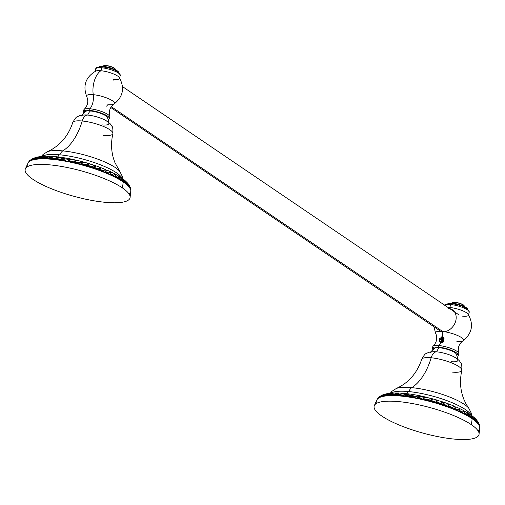 <?xml version="1.0" encoding="UTF-8"?>
<svg xmlns="http://www.w3.org/2000/svg" width="505" height="505" viewBox="0 0 505 505"><rect width="100%" height="100%" fill="white"/><g stroke="black" fill="none" stroke-linecap="round" stroke-linejoin="round"><path stroke-width="0.76" d="M443.169 331.835L111.321 106.681L443.169 331.835M457.372 356.132A13.465 3.283 -164.7 0 0 458.325 355.312A13.465 3.283 -164.7 0 0 452.051 350.571A13.465 3.283 -164.7 0 0 438.498 347.118L438.933 345.546A13.465 3.283 15.3 0 1 452.48 348.999A13.465 3.283 15.3 0 1 458.755 353.74L458.325 355.312M458.13 354.415A13.465 3.283 15.3 0 1 456.823 354.807A13.465 3.283 15.3 0 0 458.13 354.415M432.349 348.204L432.779 346.632A13.465 3.283 15.3 0 1 438.933 345.546A12.455 7.013 95.4 0 0 440.751 342.478L439.091 341.733L439.703 338.59L440.966 337.782C442.689 337.201 443.699 337.788 443.996 339.543L443.131 337.845L440.966 337.782L441.768 336.797L443.308 337.182L443.945 340.162L441.667 342.586L443.945 340.162L443.119 342.188L440.751 342.478A12.455 7.013 -84.6 0 1 438.933 345.546A13.465 3.283 15.3 0 1 458.723 353.184C457.505 347.983 458.912 343.88 462.959 340.862A14.449 3.522 -164.7 0 0 458.957 336.147A14.449 3.522 -164.7 0 0 444.482 331.728L442.241 331.798A12.455 7.013 -84.6 0 1 442.241 336.784L443.308 337.182L443.945 340.162L443.119 342.188L440.751 342.478L439.091 341.733L439.703 338.59L442.241 336.784A12.455 7.013 95.4 0 0 442.241 331.798L440.152 331.318A14.449 3.522 -164.7 0 0 435.714 333.414C437.665 338.066 436.787 342.314 433.088 346.171A13.465 3.283 15.3 0 1 438.933 345.546L438.498 347.118A13.465 3.283 -164.7 0 0 432.349 348.204A13.465 3.283 -164.7 0 0 432.753 349.397M452.676 351.411A12.455 7.013 -84.6 0 1 452.739 350.861A12.455 7.013 95.4 0 0 452.676 351.411M456.873 341.399A14.449 3.522 -164.7 0 0 462.959 340.862A14.449 3.522 -164.7 0 0 458.957 336.147A14.449 3.522 -164.7 0 0 444.482 331.728A12.474 9.848 -55.8 0 0 455.977 319.854A12.474 9.848 -55.8 0 0 448.629 308.448A12.474 9.848 124.2 0 1 455.977 319.854A12.474 9.848 124.2 0 1 444.482 331.728L440.152 331.318A14.449 3.522 -164.7 0 0 435.714 333.414L433.82 326.678M462.668 316.193A12.625 3.074 -164.7 0 0 468.432 315.177A12.625 3.074 -164.7 0 0 462.555 310.733A12.625 3.074 -164.7 0 0 449.848 307.495A18.906 10.649 95.4 0 0 449.002 308.132A18.906 10.649 -84.6 0 1 449.848 307.495A12.625 3.074 15.3 0 1 468.173 314.211C473.898 324.557 472.162 333.439 462.959 340.862M450.656 304.534A12.625 3.074 15.3 0 1 463.363 307.766A12.625 3.074 15.3 0 1 469.246 312.21A12.625 3.074 -164.7 0 0 463.363 307.766A12.625 3.074 -164.7 0 0 450.656 304.534L449.848 307.495L450.656 304.534A1.338 0.751 -84.6 0 1 451.464 303.663A1.338 0.751 -84.6 0 1 451.678 303.739A1.338 0.751 95.4 0 0 451.464 303.663A1.338 0.751 95.4 0 0 450.656 304.534A12.625 3.074 -164.7 0 0 444.955 305.386A12.625 3.074 15.3 0 1 450.656 304.534M467.624 309.035A10.39 2.531 -164.7 0 0 452.366 303.196A10.39 2.531 -164.7 0 0 447.903 303.644M433.896 348.538A13.465 3.283 15.3 0 1 432.974 347.528A13.465 3.283 15.3 0 0 433.896 348.538M447.903 307.387A12.625 3.074 15.3 0 1 449.848 307.495A12.625 3.074 -164.7 0 0 447.903 307.387M451.23 303.701A11.287 2.752 15.3 0 1 451.678 303.739M441.288 342.617L443.434 338.868L441.288 342.617C439.053 340.787 439.602 339.234 442.904 337.946L443.415 338.079L442.904 337.946L440.764 342.485M443.51 338.363L440.827 342.497L443.51 338.363M440.89 342.529L441.932 338.842L443.68 338.426L441.932 338.842L440.89 342.529M443.838 338.754L442.462 339.202L441.206 342.548L442.462 339.202L442.134 338.722L442.462 339.202L443.838 338.754M443.434 338.868L444.135 338.786M440.606 338.098L443.169 337.87L440.606 338.098M442.98 338.003L443.447 338.116L442.98 338.003M439.255 341.866L440.221 338.268L439.255 341.866M443.308 337.182L441.768 336.797L443.308 337.182M441.566 340.25L441.136 342.112M464.329 306.529L464.373 306.365A6.382 1.553 -164.7 0 0 461.425 304.117A6.382 1.553 -164.7 0 0 454.98 302.47A2.178 1.225 -84.6 0 1 454.513 303.486A2.178 1.225 95.4 0 0 454.98 302.47A6.382 1.553 -164.7 0 0 452.063 302.994L452.013 303.164M452.347 303.757A8.56 2.083 15.3 0 1 453.301 303.827A8.56 2.083 15.3 0 1 463.741 306.876M464.095 305.613L464.278 305.923A6.382 1.553 -164.7 0 0 454.98 302.47L455.188 302.312A6.111 1.49 15.3 0 1 464.095 305.613A6.111 1.49 15.3 0 1 464.164 305.759A6.111 1.49 -164.7 0 0 455.188 302.312A6.111 1.49 -164.7 0 0 452.543 302.583A6.111 1.49 15.3 0 1 452.682 302.495A6.111 1.49 15.3 0 1 455.188 302.312L454.98 302.47A6.382 1.553 -164.7 0 0 452.366 302.659L452.682 302.495M471.26 424.617A54.332 13.237 -164.7 0 0 398.982 401.645A54.332 13.237 -164.7 0 0 381.875 416.101A54.332 13.237 -164.7 0 0 454.159 439.079A54.332 13.237 -164.7 0 0 471.26 424.617A54.332 13.237 -164.7 0 0 414.176 403.88A54.332 13.237 -164.7 0 0 374.199 405.894A54.332 13.237 -164.7 0 0 381.875 416.101A54.332 13.237 -164.7 0 0 439.476 436.939A54.332 13.237 -164.7 0 0 479.011 434.571A54.332 13.237 -164.7 0 0 471.26 424.617A27.731 21.892 -55.8 0 0 472.061 418.645A27.731 21.892 124.2 0 1 471.26 424.617M374.199 405.894L377.09 399.55A53.347 12.997 15.3 0 1 417.515 398.584A53.347 12.997 15.3 0 1 472.061 418.645A53.347 12.997 15.3 0 1 479.75 427.634L479.011 434.571M377.052 403.11A53.347 12.997 15.3 0 1 386.476 395.876A53.347 12.997 15.3 0 1 472.061 418.645A1.149 0.903 124.2 0 1 471.752 418.108A52.804 12.865 -164.7 0 0 422.01 399.146A52.804 12.865 -164.7 0 0 379.634 397.498A52.804 12.865 -164.7 0 1 422.01 399.146A52.804 12.865 -164.7 0 1 471.752 418.108A1.149 0.903 -55.8 0 0 472.061 418.645A53.347 12.997 15.3 0 1 473.545 419.693A53.347 12.997 15.3 0 1 477.976 430.721M467.895 413.652L468.04 415.47L470.572 417.01L471.013 416.606L468.488 415.059L468.04 415.47L470.572 417.01L471.013 416.606L468.488 415.059L468.419 413.324L467.983 413.721L468.04 415.47L468.488 415.059L468.419 413.324L467.983 413.721M471.102 416.246A6.571 5.189 124.2 0 1 471.752 418.108A6.571 5.189 -55.8 0 0 471.102 416.246M464.48 411.531A46.504 11.331 -164.7 0 0 463.533 410.994M459.948 409.101A46.504 11.331 -164.7 0 0 459.544 408.905M455.529 407.036A46.504 11.331 -164.7 0 0 454.752 406.695M478.607 424.572A52.804 12.865 -164.7 0 0 471.752 418.108A52.804 12.865 -164.7 0 1 478.607 424.572M470.786 414.864L471.013 416.606L470.786 414.864M468.924 413.848L470.755 415.16M467.807 413.633L468.305 413.223L470.748 414.832M471.279 415.95L472.042 417.988L472.51 417.597L474.561 419.112L473.557 417.061L474.561 419.112L472.51 417.597L472.042 417.988L474.094 419.503L474.561 419.112L474.094 419.503M471.67 415.893L471.739 415.558L471.291 415.937L471.739 415.558L471.67 415.893M472.51 417.597L471.739 415.558L472.51 417.597M476.297 419.598L476.954 421.227L475.243 419.661L474.757 420.04L476.474 421.606L476.954 421.227L476.474 421.606M473.753 417.85L474.271 417.61L473.753 417.85M474.271 417.61L476.31 419.611L476.954 421.227L475.243 419.661L474.271 417.61L475.243 419.661L474.757 420.04L474.567 418.91M478.715 423.341L477.667 421.984L477.168 422.35L478.216 423.708L478.715 423.341L476.6 420.015L478.715 423.341M476.872 421.29L477.168 422.35L477.667 421.984L477.017 420.444M479.157 425.488L479.599 425.185L479.011 423.828L478.513 424.175L479.1 425.526M479.712 426.94L479.498 425.254L479.681 426.959M378.39 397.656L377.5 398.918L378.062 397.953L378.232 398.331M378.207 398.268L378.535 398.009L378.207 398.268M378.611 398.18L379.754 397.309L379.507 396.741L378.371 397.612L378.573 398.085M380.467 396.917L380.246 396.349L385.782 393.944L380.246 396.349L380.467 396.917L382.07 396.292L381.843 395.724L382.07 396.292L382.657 395.863M380.246 396.349L382.487 394.998L380.246 396.349M390.125 393.243L382.537 395.516L382.74 396.09L384.955 395.604L384.76 395.03L384.955 395.604L386.047 394.929M394.329 392.978L386.022 394.834L386.192 395.415L389.626 394.645M391.022 393.149L394.014 392.978L388.566 394.588L386.022 394.834L391.022 393.149L386.022 394.834L386.192 395.415M398.224 393.142L392.757 394.462L389.595 394.525L389.734 395.106L392.896 395.036L392.757 394.462L392.896 395.036L395.636 393.875M389.734 395.106L389.595 394.525L393.957 393.004L398.495 393.004L392.757 394.462L389.595 394.525L393.957 393.004M403.179 393.401L397.795 394.626L394.468 394.481L394.569 395.055L397.889 395.2L397.795 394.626L397.889 395.2L399.758 394.355M399.966 393.067L403.773 393.338L397.795 394.626L394.468 394.481L399.417 393.054L394.468 394.481L394.569 395.055M408.242 394.152L403.003 395.068L399.101 394.708L399.158 395.282L403.066 395.642L403.003 395.068L403.066 395.642L407.099 394.411M408.217 393.875L409.662 394.058L408.217 393.875M407.503 393.786L404.909 393.445M413.961 394.885L408.955 395.832L405.06 395.295L405.073 395.863L408.968 396.393L408.955 395.832L408.968 396.393L411.992 395.333M413.967 394.702L415.072 394.891L413.967 394.702M415.451 394.929L413.955 394.702L408.955 395.832L405.06 395.295L409.694 394.058L405.06 395.295L405.073 395.863M421.391 396.097L419.56 395.743L414.858 396.81L410.458 396.053L410.426 396.614L414.826 397.372L414.858 396.81L410.458 396.053L414.315 394.866L416.114 395.036L414.315 394.866L410.458 396.053L410.426 396.614M421.34 398.123L417.124 397.239L417.048 397.788L421.265 398.672L421.34 398.123L417.124 397.239L421.195 396.097L426.592 397.246L421.34 398.123M425.949 397.119L427.116 397.397L425.949 397.119M422.079 396.217L417.124 397.239L417.048 397.788M433 399.032L431.516 398.559L427.565 399.588L422.944 398.477L422.824 399.013L427.438 400.124L427.565 399.588L422.944 398.477L426.239 397.334L427.994 397.587M432.312 398.716L426.239 397.334L422.944 398.477L422.824 399.013M438.997 400.692L437.683 400.32L434.186 401.361L429.906 400.181L429.73 400.711L434.016 401.885L434.186 401.361L429.906 400.181L433.208 399.038L434.13 399.221M433.984 399.177L433.208 399.038M444.255 402.876L444.432 402.472L443.333 402.119L440.335 403.217L435.79 401.822L435.569 402.334L440.114 403.722L440.335 403.217L440.114 403.722L443.112 402.63L443.333 402.119L440.335 403.217L435.79 401.822L438.359 400.642L443.851 402.245M441.496 401.488L438.359 400.642M449.987 404.562L449.134 404.183L446.673 405.345L442.601 403.943L442.329 404.442L446.407 405.837L446.673 405.345L442.601 403.943L444.974 402.7L445.543 402.832L444.974 402.7L442.329 404.442M454.601 406.942L454.891 406.487L454.266 406.209L452.366 407.472L448.175 405.881L447.866 406.361L452.057 407.945L454.266 406.209L452.366 407.472L448.175 405.881L449.898 404.581L450.675 404.726M450.649 404.713L449.898 404.581M459.405 409.088L459.714 408.678L459.335 408.438L458.022 409.82L454.405 408.286L454.058 408.747L457.675 410.281L458.988 408.898L458.022 409.82L454.405 408.286L455.75 406.847L454.058 408.747M463.54 410.969L462.896 412.086L459.323 410.395L458.938 410.843L462.511 412.528L462.896 412.086L462.511 412.528M459.777 409.296L460.156 408.861L459.802 409.29M463.748 410.729L462.896 412.086L459.323 410.395L460.137 408.898L458.938 410.843L460.314 408.886L463.615 410.546M467.655 412.825L467.516 414.51L464.594 412.932L464.865 411.228L464.448 411.651L464.177 413.361L464.808 411.19L467.649 412.825L467.516 414.51L464.594 412.932L464.177 413.361L467.1 414.933L467.516 414.51L467.1 414.933M465.553 411.739L467.516 412.926M464.865 411.228L464.448 411.651L463.47 411.12M478.677 422.956L479.599 425.185L478.475 422.616M478.538 423.474L478.917 423.897M473.961 417.319L471.739 415.558M380.271 396.412L379.539 396.816M381.843 395.301L378.371 397.612L381.105 395.661M379.583 396.684L380.416 396.21M384.76 395.03L382.537 395.516L386.155 393.856L389.361 393.313L384.76 395.03M390.434 393.054L391.987 391.274L396.16 388.579A39.447 9.608 15.3 0 1 411.771 387.657A9.551 5.378 95.4 0 0 408.804 391.577A3.819 2.153 95.4 0 0 406.872 393.66A3.819 2.153 -84.6 0 1 408.804 391.577A42.584 10.378 15.3 0 0 398.413 391.299L393.086 392.101L389.342 393.313M399.285 393.054L398.495 393.004M404.297 393.395L403.773 393.338M409.896 394.07L408.21 393.849L403.003 395.068L399.101 394.708L403.318 393.395M427.243 397.422L426.592 397.246M444.432 402.472L443.333 402.119M450.012 404.511L449.134 404.183M454.891 406.487L454.266 406.209M459.714 408.678L459.335 408.438M471.342 415.533A42.584 10.378 -164.7 0 0 408.804 391.577A42.584 10.378 15.3 0 1 465.597 409.681L469.789 413.09L471.784 415.59M452.303 372.103A20.819 5.069 -164.7 0 0 461.822 370.38A20.819 5.069 -164.7 0 0 452.044 363.07A20.819 5.069 -164.7 0 0 431.163 357.761A53.473 30.117 -84.6 0 1 411.771 387.657A9.551 5.378 -84.6 0 0 408.804 391.577A42.584 10.378 -164.7 0 0 390.851 393.155M461.822 370.38A20.819 5.069 -164.7 0 0 452.044 363.07A20.819 5.069 -164.7 0 0 431.163 357.761A9.551 5.378 -84.6 0 1 436.699 351.827A9.551 5.378 95.4 0 0 431.163 357.761A20.819 5.069 -164.7 0 0 421.669 359.396C423.815 355.419 425.368 353.462 426.327 353.532C428.139 352.793 427.937 351.815 435.443 351.733A14.323 3.491 15.3 0 1 436.699 351.827A14.323 3.491 15.3 0 1 453.869 356.776C460.56 360.886 459.518 361.359 460.8 362.969C461.633 363.284 461.974 365.753 461.822 370.38C459.556 380.669 460.257 390.352 463.925 399.449L466.058 403.962L468.924 408.482A39.447 9.608 15.3 0 0 411.771 387.657A53.473 30.117 95.4 0 0 431.163 357.761A20.819 5.069 -164.7 0 0 421.669 359.396C418.386 369.408 412.844 377.387 405.054 383.345L400.926 386.142L396.16 388.579A39.447 9.608 15.3 0 1 411.771 387.657A39.447 9.608 15.3 0 1 468.924 408.482L471.121 412.844L471.575 415.255M451.243 361.694A14.323 3.491 -164.7 0 0 457.808 360.412A14.323 3.491 -164.7 0 0 450.896 355.406A14.323 3.491 -164.7 0 0 436.699 351.827A9.551 5.378 -84.6 0 1 439.419 347.743A11.647 2.841 15.3 0 1 456.406 354.049L457.877 359.415M430.645 351.966L434.641 348.097A11.647 2.841 15.3 0 1 439.419 347.743A9.551 5.378 95.4 0 0 436.699 351.827A14.323 3.491 -164.7 0 0 430.197 352.862M83.401 111.441L83.83 109.869A13.465 3.283 15.3 0 1 89.978 108.783L89.549 110.355A13.465 3.283 -164.7 0 0 83.401 111.441A13.465 3.283 -164.7 0 0 83.798 112.634M84.947 111.775A13.465 3.283 15.3 0 1 84.019 110.765A13.465 3.283 15.3 0 0 84.947 111.775M103.778 114.199A12.455 7.013 95.4 0 0 103.727 114.648A12.455 7.013 -84.6 0 1 103.778 114.199L103.778 114.199M84.133 109.408A13.465 3.283 15.3 0 1 89.978 108.783A12.455 7.013 95.4 0 0 93.242 94.675A14.449 3.522 -164.7 0 0 86.765 96.651A14.449 3.522 -164.7 0 1 93.242 94.675A12.455 7.013 -84.6 0 1 89.978 108.783A13.465 3.283 15.3 0 1 103.531 112.236A13.465 3.283 15.3 0 1 109.806 116.977L109.37 118.549A13.465 3.283 -164.7 0 0 103.102 113.808A13.465 3.283 -164.7 0 0 89.549 110.355L89.978 108.783A13.465 3.283 15.3 0 1 109.774 116.421C108.55 111.22 109.964 107.117 114.01 104.099A14.449 3.522 -164.7 0 0 109.023 98.917A14.449 3.522 -164.7 0 0 93.242 94.675A18.906 10.649 -84.6 0 1 100.893 70.732A18.906 10.649 95.4 0 0 93.242 94.675A14.449 3.522 -164.7 0 1 109.023 98.917A14.449 3.522 -164.7 0 1 114.01 104.099C123.214 96.676 124.95 87.794 119.218 77.448A12.625 3.074 15.3 0 0 100.893 70.732A12.625 3.074 -164.7 0 0 95.129 71.754L95.937 68.787A12.625 3.074 15.3 0 1 101.707 67.771L100.893 70.732L101.707 67.771A12.625 3.074 15.3 0 1 114.414 71.003A12.625 3.074 15.3 0 1 120.291 75.447A12.625 3.074 -164.7 0 0 114.414 71.003A12.625 3.074 -164.7 0 0 101.707 67.771A12.625 3.074 -164.7 0 0 95.937 68.787C95.098 67.657 97.288 67.026 102.509 66.9A1.338 0.751 95.4 0 0 101.707 67.771A1.338 0.751 -84.6 0 1 102.509 66.9A1.338 0.751 -84.6 0 1 102.73 66.976A1.338 0.751 95.4 0 0 102.509 66.9C112.703 68.156 118.631 71.003 120.291 75.447L119.483 78.414A12.625 3.074 -164.7 0 0 113.6 73.97A12.625 3.074 -164.7 0 0 100.893 70.732A12.625 3.074 15.3 0 0 95.843 71.053C85.648 77.044 82.624 85.572 86.765 96.651C88.71 101.303 87.838 105.551 84.133 109.408M114.01 104.099A14.449 3.522 -164.7 0 1 109.964 104.756L107.723 104.825A12.455 7.013 95.4 0 0 106.612 106.17M114.004 80.838A18.906 10.649 95.4 0 0 113.713 79.43A12.625 3.074 -164.7 0 0 119.483 78.414M118.675 72.272A10.39 2.531 -164.7 0 0 103.418 66.433A10.39 2.531 -164.7 0 0 98.948 66.875M109.181 117.652A13.465 3.283 15.3 0 1 107.874 118.044A13.465 3.283 15.3 0 0 109.181 117.652M108.417 119.369A13.465 3.283 -164.7 0 0 109.37 118.549M115.38 69.766L115.418 69.602A6.382 1.553 -164.7 0 0 112.476 67.354A6.382 1.553 -164.7 0 0 106.031 65.707A2.178 1.225 -84.6 0 1 105.564 66.723A2.178 1.225 95.4 0 0 106.031 65.707A6.382 1.553 -164.7 0 0 103.108 66.231L103.064 66.401M103.392 66.995A8.56 2.083 15.3 0 1 104.346 67.064A8.56 2.083 15.3 0 1 114.787 70.113M115.14 68.85L115.329 69.16A6.382 1.553 -164.7 0 0 106.031 65.707L106.233 65.549A6.111 1.49 15.3 0 1 115.14 68.85A6.111 1.49 15.3 0 1 115.216 68.996A6.111 1.49 -164.7 0 0 106.233 65.549L106.031 65.707A6.382 1.553 -164.7 0 0 103.411 65.896L103.733 65.732A6.111 1.49 15.3 0 1 106.233 65.549A6.111 1.49 -164.7 0 0 103.594 65.82A6.111 1.49 15.3 0 1 103.733 65.732M122.311 187.854A54.332 13.237 -164.7 0 0 50.027 164.882A54.332 13.237 -164.7 0 0 32.926 179.338A54.332 13.237 -164.7 0 0 105.21 202.316A54.332 13.237 -164.7 0 0 122.311 187.854A54.332 13.237 -164.7 0 0 65.227 167.117A54.332 13.237 -164.7 0 0 25.25 169.131A54.332 13.237 -164.7 0 0 32.926 179.338A54.332 13.237 -164.7 0 0 90.528 200.176A54.332 13.237 -164.7 0 0 130.056 197.809A54.332 13.237 -164.7 0 0 122.311 187.854A27.731 21.892 -55.8 0 0 123.113 181.882A27.731 21.892 124.2 0 1 122.311 187.854M25.25 169.131L28.141 162.787A53.347 12.997 15.3 0 1 68.566 161.815A53.347 12.997 15.3 0 1 123.113 181.882A53.347 12.997 15.3 0 1 130.801 190.871L130.056 197.809M28.097 166.347A53.347 12.997 15.3 0 1 37.528 159.113A53.347 12.997 15.3 0 1 123.113 181.882A1.149 0.903 124.2 0 1 122.803 181.345A52.804 12.865 -164.7 0 0 73.061 162.383A52.804 12.865 -164.7 0 0 30.685 160.735A52.804 12.865 -164.7 0 1 73.061 162.383A52.804 12.865 -164.7 0 1 122.803 181.345A1.149 0.903 -55.8 0 0 123.113 181.882A53.347 12.997 15.3 0 1 124.59 182.93A53.347 12.997 15.3 0 1 129.021 193.958M118.871 176.838L119.092 178.707L121.617 180.247L122.065 179.843L119.534 178.297L119.092 178.707L121.617 180.247L122.065 179.843L119.534 178.297L119.464 176.561L119.035 176.958L119.092 178.707L119.534 178.297L119.464 176.561L119.035 176.958M122.147 179.483A6.571 5.189 124.2 0 1 122.803 181.345A6.571 5.189 -55.8 0 0 122.147 179.483M115.525 174.768A46.504 11.331 -164.7 0 0 114.578 174.231M110.993 172.338A46.504 11.331 -164.7 0 0 110.595 172.142M106.58 170.273A46.504 11.331 -164.7 0 0 105.804 169.932M129.659 187.809A52.804 12.865 -164.7 0 0 122.803 181.345A52.804 12.865 -164.7 0 1 129.659 187.809M121.838 178.101L122.065 179.843L121.838 178.101M119.975 177.085L121.8 178.398M118.858 176.87L119.357 176.46L121.8 178.069M125.013 180.556L122.791 178.795L123.561 180.834L122.791 178.795L122.343 179.174L123.094 181.226L123.561 180.834L125.606 182.349L124.602 180.291L125.606 182.349L123.561 180.834L123.094 181.226L125.145 182.741L125.606 182.349L125.145 182.741M122.791 178.795L122.343 179.174M125.619 182.147L125.808 183.277L126.294 182.898L125.322 180.847L124.804 181.087L125.322 180.847L127.355 182.848L128.005 184.464L126.294 182.898L125.808 183.277L127.519 184.843L128.005 184.464L127.519 184.843M125.322 180.847L126.294 182.898L128.005 184.464L127.367 182.854M129.362 185.537L129.76 186.579L128.718 185.221L128.22 185.588L129.267 186.945L129.76 186.579L127.651 183.252M130.202 188.725L130.65 188.422L130.063 187.065L129.558 187.412L130.151 188.763M127.98 184.489L128.321 184.678L127.98 184.489M129.728 186.193L130.65 188.422L129.526 185.853L130.063 187.065L129.558 187.412M128.661 184.925L128.321 184.678L128.661 184.925M130.763 190.177L130.542 188.491L130.732 190.196M29.284 161.568L29.107 161.19L28.577 162.206M32.888 158.538L29.416 160.849L29.618 161.322L29.416 160.849L30.559 159.978L30.799 160.54L29.662 161.417M30.628 159.921L31.468 159.447L30.628 159.921M36.821 157.188L31.297 159.586L31.518 160.154L33.115 159.529L32.894 158.961L31.297 159.586L33.538 158.235L36.404 157.282M33.614 158.835L32.97 159.151M31.518 160.154L31.297 159.586L33.538 158.235M41.176 156.481L33.589 158.753L33.785 159.327L36.006 158.841L35.804 158.267L36.006 158.841L37.099 158.166M33.785 159.327L33.589 158.753L37.301 157.068M45.381 156.215L37.073 158.071L37.244 158.652L39.781 158.406L39.611 157.825L39.781 158.406L40.671 157.882M41.713 156.411L45.065 156.215L39.611 157.825L37.073 158.071L42.066 156.386L37.073 158.071L37.244 158.652M49.275 156.38L43.809 157.699L40.646 157.762L40.785 158.343L43.941 158.273L43.809 157.699L43.941 158.273L46.687 157.112M40.785 158.343L40.646 157.762L45.816 156.203M54.231 156.638L48.84 157.863L45.519 157.718L45.62 158.292L48.941 158.437L48.84 157.863L48.941 158.437L50.809 157.592M55.342 156.632L51.024 156.304M54.818 156.575L48.84 157.863L45.519 157.718L50.468 156.291L45.519 157.718L45.62 158.292M59.293 157.39L54.054 158.305L50.153 157.945L50.21 158.519L54.111 158.879L54.054 158.305L54.111 158.879L58.151 157.648M59.268 157.112L60.707 157.295L59.268 157.112M58.555 157.023L55.954 156.683M60.947 157.307L59.262 157.087L54.054 158.305L50.153 157.945L54.37 156.632L50.153 157.945L50.21 158.519M65.006 158.122L60 159.069L56.105 158.532L56.124 159.1L60.019 159.63L60 159.069L60.019 159.63L63.037 158.57M65.019 157.939L66.123 158.128L65.019 157.939M66.502 158.166L65 157.939L60 159.069L56.105 158.532L60.739 157.295L56.105 158.532L56.124 159.1M72.436 159.346L70.605 158.98L65.903 160.047L61.503 159.29L61.477 159.851L65.871 160.609L65.903 160.047L61.503 159.29L65.36 158.103L67.165 158.273L65.36 158.103L61.503 159.29L61.477 159.851M72.392 161.36L68.175 160.476L68.093 161.026L72.316 161.909L72.392 161.36L68.175 160.476L72.247 159.334L77.644 160.483L72.392 161.36M77 160.356L78.161 160.634L77 160.356M73.13 159.454L72.247 159.334M84.051 162.269L82.561 161.796L78.616 162.825L73.995 161.714L73.869 162.25L78.49 163.361L78.616 162.825L78.49 163.361L82.441 162.332L82.561 161.796L78.616 162.825L73.995 161.714L77.29 160.571L79.039 160.824M78.976 160.811L77.29 160.571L73.995 161.714L73.869 162.25M90.041 163.929L88.735 163.557L85.238 164.598L80.951 163.418L80.781 163.948L85.061 165.122L85.238 164.598L80.951 163.418L84.259 162.275L85.175 162.459M85.029 162.414L84.259 162.275L80.951 163.418L80.781 163.948M95.306 166.113L95.477 165.709L94.378 165.356L91.386 166.454L86.835 165.059L86.614 165.571L91.165 166.959L91.386 166.454L91.165 166.959L94.157 165.867L94.378 165.356L91.386 166.454L86.835 165.059L89.404 163.879L94.896 165.482M92.548 164.725L89.404 163.879M101.032 167.799L100.186 167.42L97.724 168.582L93.646 167.18L93.381 167.679L97.459 169.074L97.724 168.582L97.459 169.074L99.921 167.912L100.186 167.42L97.724 168.582L93.646 167.18L96.019 165.937L96.594 166.069M93.381 167.679L96.019 165.937M105.646 170.179L105.936 169.724L105.311 169.446L103.411 170.709L99.22 169.118L98.911 169.598L103.108 171.182L105.311 169.446L103.411 170.709L99.22 169.118L100.949 167.818L101.72 167.963M101.694 167.95L100.949 167.818L98.911 169.598M110.456 172.325L110.765 171.915L110.387 171.675L109.067 173.057L105.457 171.523L105.109 171.984L108.72 173.518L110.039 172.136L109.067 173.057L105.457 171.523L106.801 170.084L105.109 171.984M114.591 174.206L113.947 175.323L110.374 173.632L109.989 174.08L113.562 175.765L113.947 175.323L113.562 175.765M110.822 172.533L111.201 172.098L110.816 172.571L110.046 172.136M110.374 173.632L111.365 172.123L114.667 173.783L113.947 175.323L110.374 173.632M118.7 176.062L118.561 177.747L115.645 176.169L115.91 174.465L115.5 174.888L115.222 176.599L115.86 174.427L118.7 176.062L118.561 177.747L115.645 176.169L115.222 176.599L118.145 178.17L118.561 177.747L118.145 178.17M116.605 174.976L118.568 176.163M115.91 174.465L115.5 174.888L114.515 174.358M127.98 184.243L128.579 184.641M29.435 160.893L28.551 162.155M29.252 161.505L29.587 161.246M32.156 158.898L29.416 160.849M34.996 157.756L35.483 157.655M41.486 156.291L43.039 154.511L47.211 151.816A39.447 9.608 15.3 0 1 62.816 150.894A9.551 5.378 95.4 0 0 59.855 154.814A3.819 2.153 95.4 0 0 57.917 156.897A3.819 2.153 -84.6 0 1 59.855 154.814A42.584 10.378 15.3 0 0 49.465 154.536L44.131 155.338L33.589 158.753M41.7 156.411L42.066 156.386M50.33 156.291L43.809 157.699L40.646 157.762L45.002 156.241M78.288 160.659L77.644 160.483M95.477 165.709L94.378 165.356M101.057 167.748L100.186 167.42M105.936 169.724L105.311 169.446M110.765 171.915L110.387 171.675M115.866 174.427L115.43 174.863M122.393 178.77A42.584 10.378 -164.7 0 0 59.855 154.814A42.584 10.378 15.3 0 1 116.649 172.918L120.834 176.327L122.835 178.827M103.355 135.34A20.819 5.069 -164.7 0 0 112.874 133.617A20.819 5.069 -164.7 0 0 103.096 126.307A20.819 5.069 -164.7 0 0 82.214 120.998A53.473 30.117 -84.6 0 1 62.816 150.894A9.551 5.378 -84.6 0 0 59.855 154.814A42.584 10.378 -164.7 0 0 41.896 156.392M112.874 133.617A20.819 5.069 -164.7 0 0 103.096 126.307A20.819 5.069 -164.7 0 0 82.214 120.998A9.551 5.378 -84.6 0 1 87.744 115.064A9.551 5.378 95.4 0 0 82.214 120.998A20.819 5.069 -164.7 0 0 72.714 122.633C74.866 118.656 76.419 116.699 77.379 116.769C79.19 116.03 78.988 115.052 86.488 114.97A14.323 3.491 15.3 0 1 87.744 115.064A14.323 3.491 15.3 0 1 104.92 120.013C111.605 124.123 110.57 124.596 111.851 126.206C112.684 126.521 113.025 128.99 112.874 133.617C110.601 143.906 111.308 153.589 114.976 162.686L119.969 171.719A39.447 9.608 15.3 0 0 62.816 150.894A53.473 30.117 95.4 0 0 82.214 120.998A20.819 5.069 -164.7 0 0 72.714 122.633C69.431 132.645 63.895 140.624 56.105 146.583L51.977 149.379L47.211 151.816A39.447 9.608 15.3 0 1 62.816 150.894A39.447 9.608 15.3 0 1 119.969 171.719L122.166 176.081L122.62 178.492M102.288 124.931A14.323 3.491 -164.7 0 0 108.859 123.649A14.323 3.491 -164.7 0 0 101.941 118.643A14.323 3.491 -164.7 0 0 87.744 115.064A9.551 5.378 -84.6 0 1 90.471 110.98A11.647 2.841 15.3 0 1 107.451 117.286L108.922 122.652M81.696 115.203L85.692 111.334A11.647 2.841 15.3 0 1 90.471 110.98A9.551 5.378 95.4 0 0 87.744 115.064A14.323 3.491 -164.7 0 0 81.248 116.099M441.888 342.541A2.367 1.868 124.2 0 1 441.894 341.279M92.548 110.772L92.44 111.233M103.493 114.54A6.918 1.685 -164.7 0 0 103.765 114.237A6.918 1.685 -164.7 0 0 103.79 114.098M441.395 347.995L441.496 347.535M439.369 347.352L439.401 347.219A6.918 1.685 -164.7 0 0 439.369 347.352A6.918 1.685 -164.7 0 0 439.457 347.749M122.538 86.626L458.363 314.482M110.784 107.502L441.073 331.602M444.892 305.55C444.047 304.42 446.237 303.789 451.464 303.663C461.652 304.919 467.579 307.766 469.246 312.21L468.432 315.177M459.796 409.277L458.994 408.898M455.327 407.251L453.963 406.67M449.393 404.852L448.181 404.398M444.11 402.94L443.119 402.605M437.57 400.831L436.276 400.44M431.933 399.209L429.881 398.666M425.159 397.498L423.84 397.195M419.485 396.267L417.452 395.87M386.944 394.279L385.378 394.639M380.404 396.747L379.716 397.227M478.595 424.118L478.361 423.6M471.5 416.088L471.146 415.823M471.405 415.482L470.912 415.899M464.808 411.19L464.385 411.625M382.506 394.992L385.353 394.045M404.846 393.439L408.999 393.919M410.672 394.152L414.851 394.815M416.107 395.036L420.476 395.876M434.117 399.215L438.359 400.465M445.536 402.826L449.488 404.271M450.63 404.707L454.462 406.254M455.933 406.885L459.405 408.45M106.372 170.488L105.015 169.907M100.445 168.089L99.927 167.894M95.155 166.177L94.17 165.842M88.615 164.068L87.321 163.677M82.978 162.446L82.448 162.301M76.204 160.735L74.885 160.432M70.536 159.504L68.503 159.107M37.995 157.516L36.429 157.876M31.449 159.984L30.767 160.464M129.646 187.355L129.406 186.837M128.554 185.341L127.967 184.495M122.551 179.325L122.191 179.06M122.456 178.72L121.964 179.136M128.055 183.668L129.356 185.531M37.206 157.093L40.406 156.55M45.81 156.203L49.547 156.241M55.897 156.676L60.044 157.156M61.717 157.39L65.896 158.052M67.159 158.273L71.521 159.113M78.988 160.811L83.357 161.953M85.168 162.452L89.404 163.702M96.588 166.063L100.539 167.508M101.675 167.944L105.513 169.491M106.978 170.122L110.456 171.687"/></g></svg>
